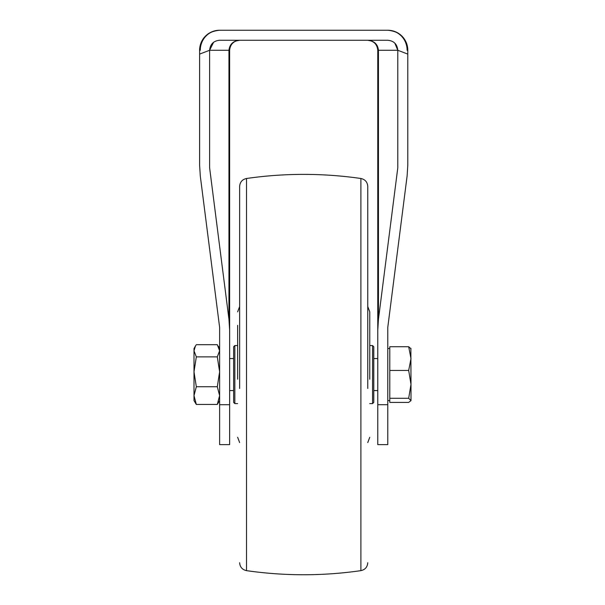 <?xml version="1.0" encoding="UTF-8"?>
<svg xmlns="http://www.w3.org/2000/svg" width="605" height="605" viewBox="0 0 605 605"><rect width="100%" height="100%" fill="white"/><g stroke="black" fill="none" stroke-linecap="round" stroke-linejoin="round"><path stroke-width="0.91" d="M410.855 348.291L410.999 384.356L408.677 398.279L410.999 400.593L408.677 402.408L389.779 402.408L389.779 346.726L408.677 346.726L410.999 358.584L408.677 370.434L410.999 384.356L410.999 400.344M389.779 398.279L408.677 398.279M389.779 370.434L408.677 370.434M410.999 348.79L408.677 346.726M219.623 400.593L217.301 404.45L219.623 395.602L217.301 386.754L219.623 371.818L217.301 356.874L219.623 350.779L217.301 344.684L196.323 344.684L195.415 346.098L194.001 350.779L196.323 356.874L194.001 371.818L196.323 386.754L194.001 395.602L196.323 404.45L194.001 400.593L194.001 348.541L195.415 346.09M217.301 404.45L196.323 404.45M217.301 386.754L196.323 386.754M217.301 356.874L196.323 356.874M228.955 319.281L228.955 50.268C229.628 44.233 233.197 40.898 239.641 40.263L239.641 40.263C233.606 40.898 230.271 44.233 229.635 50.268L229.635 330.156L228.955 319.281L209.617 167.842L209.617 50.268C210.23 44.165 213.565 40.83 219.623 40.263L387.775 40.263C393.825 40.815 397.16 44.15 397.787 50.268L407.8 54.102L407.8 165.074L407.8 50.268C406.568 38.062 399.897 31.392 387.775 30.25A20.018 20.018 0 0 1 407.8 50.268A20.018 20.018 0 0 0 387.775 30.25A20.018 20.018 0 0 1 407.8 50.268A20.018 20.018 0 0 0 387.775 30.25L367.757 30.25M213.61 42.267L209.617 50.268L199.605 54.102L199.605 50.268A20.018 20.018 0 0 1 219.623 30.25C207.53 31.362 200.86 38.039 199.605 50.268A20.018 20.018 0 0 1 219.623 30.25L387.775 30.25A20.018 19.337 -90 0 1 407.112 50.268M229.635 404.707L229.635 444.63L219.623 444.63L219.623 404.707L229.635 404.707L229.635 330.156M219.623 327.388L200.285 175.949L219.623 327.388L219.623 404.707M377.77 330.156L377.77 50.268C377.134 44.233 373.799 40.898 367.757 40.263C374.208 40.898 377.77 44.233 378.45 50.268L378.45 319.281L377.77 330.156L377.77 444.63L387.775 444.63L387.775 327.388L407.112 175.949L387.775 327.388M200.285 175.949L199.605 165.074L199.605 50.268M200.285 50.268A20.018 19.337 90 0 1 219.623 30.25L239.641 30.25M378.45 319.281L397.787 167.842L397.787 50.268L394.853 43.189M367.757 40.263L371.591 41.019L367.757 40.263M407.112 175.949L407.8 165.074M246.507 178.49C284.637 173.015 322.767 173.015 360.898 178.49L360.898 570.644C322.767 576.119 284.637 576.119 246.507 570.644L246.507 178.49C242.265 179.435 239.973 182.082 239.641 186.416L239.641 388.486M367.757 388.486L367.757 186.416C367.424 182.082 365.14 179.435 360.898 178.49M237.644 325.324L237.644 379.206M369.761 379.206L369.761 311.84L367.757 306.546M237.644 345.538L234.838 345.538L234.838 403.595L237.644 403.595M372.567 345.538L373.769 346.741L373.769 402.393L372.567 403.595L372.567 345.538L369.761 345.538M234.838 345.538L233.636 346.741L233.636 402.393L234.838 403.595M377.77 404.707L387.775 404.707M209.617 50.268L229.635 50.268M377.77 50.268L397.787 50.268M387.775 348.541L389.779 348.541M229.635 358.553L233.636 358.553M373.769 358.553L377.77 358.553M229.635 390.58L233.636 390.58M373.769 390.58L377.77 390.58M387.775 400.593L389.779 400.593M219.623 348.541L218.208 346.09M235.814 41.019L239.641 40.263L235.814 41.019M246.507 570.644C242.265 569.698 239.973 567.051 239.641 562.718M360.898 570.644C365.14 569.698 367.424 567.051 367.757 562.718M239.641 442.588L237.644 437.294M367.757 442.588L369.761 437.294M239.641 306.546L237.644 311.84M372.567 403.595L369.761 403.595"/></g></svg>

